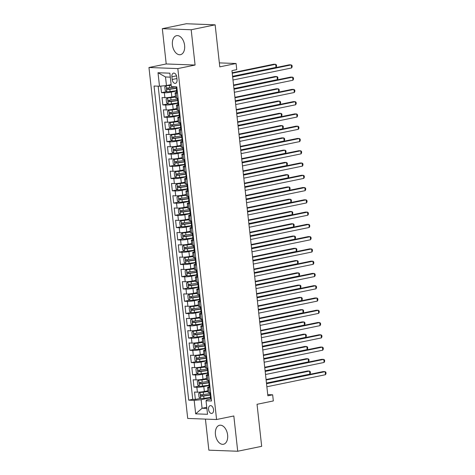 <?xml version="1.0" encoding="UTF-8"?>
<svg xmlns="http://www.w3.org/2000/svg" width="475" height="475" viewBox="0 0 475 475"><rect width="100%" height="100%" fill="white"/><g stroke="black" fill="none" stroke-linecap="round" stroke-linejoin="round"><path stroke-width="0.71" d="M227.608 434.987A9.696 5.979 -101.6 0 0 219.569 425.262A9.696 5.979 -101.6 0 0 215.442 434.53A9.696 5.979 -101.6 0 0 223.482 444.256A9.696 5.979 -101.6 0 0 227.608 434.987M184.603 45.398A9.696 5.979 -101.6 0 0 176.563 35.672A9.696 5.979 -101.6 0 0 172.431 44.947A9.696 5.979 -101.6 0 0 180.47 54.672A9.696 5.979 -101.6 0 0 184.603 45.398M213.542 409.634A3.978 2.452 -101.6 0 0 210.241 405.644A3.978 2.452 -101.6 0 0 208.549 409.444A3.978 2.452 -101.6 0 0 211.844 413.434A3.978 2.452 -101.6 0 0 213.542 409.634M205.426 419.104L208.857 450.169L237.72 451.25L261.678 446.322L257.04 404.296L273.333 400.942L272.656 394.808L267.734 394.624M148.966 67.509L187.708 418.439L216.576 419.52L177.828 68.59L148.966 67.509L166.214 63.959L195.083 65.039L191.188 29.759L162.325 28.678L166.214 63.959M162.325 28.678L186.283 23.75L215.145 24.831L219.783 66.856L236.075 63.502L219.343 62.878M191.188 29.759L215.145 24.831M160.77 86.112L161.494 92.661L166.648 91.598M175.453 96.259L171.837 97.001A4.97 0.588 173.7 0 1 164.878 97.672L162.034 97.565L162.848 104.927L168.002 103.871M176.807 108.526L173.191 109.274A4.97 0.588 -6.3 0 1 166.238 109.945L163.388 109.838L164.202 117.2L169.355 116.138M178.161 120.798L174.545 121.541A4.97 0.588 -6.3 0 1 167.592 122.218L164.742 122.111L165.555 129.473L170.709 128.41M179.514 133.071L175.898 133.813A4.97 0.588 -6.3 0 1 168.946 134.484L166.096 134.377L166.909 141.74L172.063 140.683M180.868 145.338L177.252 146.086A4.97 0.588 -6.3 0 1 170.299 146.757L167.455 146.65L168.263 154.013L173.417 152.95M182.222 157.611L178.606 158.353A4.97 0.588 -6.3 0 1 171.653 159.024L168.809 158.917L169.623 166.28L174.776 165.223M183.582 169.878L179.966 170.626A4.97 0.588 -6.3 0 1 173.007 171.297L170.163 171.19L170.976 178.553L176.13 177.49M184.935 182.151L181.319 182.893A4.97 0.588 -6.3 0 1 174.367 183.57L171.517 183.463L172.33 190.825L177.484 189.763M186.289 194.423L182.673 195.166A4.97 0.588 -6.3 0 1 175.72 195.837L172.87 195.73L173.684 203.092L178.838 202.035M187.643 206.69L184.027 207.438A4.97 0.588 -6.3 0 1 177.074 208.109L174.224 208.002L175.037 215.365L180.191 214.302M188.997 218.963L185.381 219.705A4.97 0.588 -6.3 0 1 178.428 220.376L175.578 220.269L176.391 227.632L181.545 226.575M190.35 231.23L186.734 231.978A4.97 0.588 -6.3 0 1 179.782 232.649L176.938 232.542L177.751 239.905L182.905 238.842M191.71 243.503L188.094 244.245A4.97 0.588 -6.3 0 1 181.135 244.922L178.291 244.815L179.105 252.178L184.258 251.115M193.064 255.776L189.448 256.518A4.97 0.588 -6.3 0 1 182.489 257.189L179.645 257.082L180.458 264.444L185.612 263.382M194.417 268.043L190.802 268.791A4.97 0.588 -6.3 0 1 183.849 269.462L180.999 269.355L181.812 276.717L186.966 275.654M195.771 280.315L192.155 281.058A4.97 0.588 -6.3 0 1 185.203 281.728L182.352 281.622L183.166 288.984L188.32 287.927M197.125 292.582L193.509 293.33A4.97 0.588 -6.3 0 1 186.556 294.001L183.706 293.894L184.52 301.257L189.673 300.194M198.479 304.855L194.863 305.597A4.97 0.588 -6.3 0 1 187.91 306.268L185.066 306.167L185.873 313.524L191.027 312.467M199.833 317.128L196.217 317.87A4.97 0.588 -6.3 0 1 189.264 318.541L186.42 318.434L187.233 325.797L192.387 324.734M201.192 329.395L197.576 330.137A4.97 0.588 -6.3 0 1 190.618 330.814L187.773 330.707L188.587 338.069L193.741 337.007M202.546 341.668L198.93 342.41A4.97 0.588 -6.3 0 1 191.977 343.081L189.127 342.974L189.941 350.336L195.094 349.279M203.9 353.934L200.284 354.683A4.97 0.588 -6.3 0 1 193.331 355.353L190.481 355.247L191.294 362.609L196.448 361.546M205.253 366.207L201.638 366.949A4.97 0.588 -6.3 0 1 194.685 367.62L191.835 367.519L192.648 374.876L197.802 373.819M206.607 378.48L202.991 379.222A4.97 0.588 -6.3 0 1 196.038 379.893L193.188 379.786L194.002 387.149L199.156 386.086M210.033 387.748L208.709 387.701A4.97 0.588 173.7 0 1 207.599 387.457A4.97 0.588 173.7 0 1 209.422 386.793L209.92 386.692M208.679 375.482L207.355 375.428A4.97 0.588 173.7 0 1 206.245 375.185A4.97 0.588 173.7 0 1 208.068 374.526L208.567 374.419M207.326 363.209L206.002 363.161A4.97 0.588 173.7 0 1 204.891 362.918A4.97 0.588 173.7 0 1 206.714 362.253L207.207 362.152M205.972 350.936L204.648 350.888A4.97 0.588 173.7 0 1 203.537 350.645A4.97 0.588 173.7 0 1 205.36 349.98L205.853 349.879M204.618 338.669L203.288 338.616A4.97 0.588 173.7 0 1 202.184 338.372A4.97 0.588 173.7 0 1 204.001 337.713L204.499 337.612M203.264 326.396L201.934 326.349A4.97 0.588 173.7 0 1 200.824 326.105A4.97 0.588 173.7 0 1 202.647 325.44L203.146 325.339M201.911 314.129L200.581 314.076A4.97 0.588 173.7 0 1 199.47 313.832A4.97 0.588 173.7 0 1 201.293 313.173L201.792 313.067M200.551 301.857L199.227 301.809A4.97 0.588 173.7 0 1 198.117 301.566A4.97 0.588 173.7 0 1 199.939 300.901L200.438 300.8M199.197 289.584L197.873 289.536A4.97 0.588 173.7 0 1 196.763 289.293A4.97 0.588 173.7 0 1 198.586 288.628L199.084 288.527M197.843 277.317L196.519 277.263A4.97 0.588 173.7 0 1 195.409 277.02A4.97 0.588 173.7 0 1 197.232 276.361L197.725 276.26M196.49 265.044L195.16 264.997A4.97 0.588 173.7 0 1 194.055 264.753A4.97 0.588 173.7 0 1 195.878 264.088L196.371 263.987M195.136 252.777L193.806 252.724A4.97 0.588 173.7 0 1 192.696 252.48A4.97 0.588 173.7 0 1 194.518 251.821L195.017 251.714M193.782 240.504L192.452 240.457A4.97 0.588 173.7 0 1 191.342 240.213A4.97 0.588 173.7 0 1 193.165 239.548L193.663 239.447M192.422 228.232L191.098 228.184A4.97 0.588 173.7 0 1 189.988 227.941A4.97 0.588 173.7 0 1 191.811 227.282L192.31 227.175M191.069 215.965L189.745 215.911A4.97 0.588 173.7 0 1 188.634 215.668A4.97 0.588 173.7 0 1 190.457 215.009L190.956 214.908M189.715 203.692L188.391 203.644A4.97 0.588 173.7 0 1 187.281 203.401A4.97 0.588 173.7 0 1 189.103 202.736L189.596 202.635M188.361 191.425L187.031 191.372A4.97 0.588 173.7 0 1 185.927 191.128A4.97 0.588 173.7 0 1 187.75 190.469L188.243 190.362M187.007 179.152L185.678 179.105A4.97 0.588 173.7 0 1 184.573 178.861A4.97 0.588 173.7 0 1 186.39 178.196L186.889 178.095M185.654 166.879L184.324 166.832A4.97 0.588 173.7 0 1 183.213 166.588A4.97 0.588 173.7 0 1 185.036 165.929L185.535 165.822M184.3 154.612L182.97 154.559A4.97 0.588 173.7 0 1 181.86 154.322A4.97 0.588 173.7 0 1 183.683 153.657L184.181 153.556M182.94 142.34L181.616 142.292A4.97 0.588 173.7 0 1 180.506 142.049A4.97 0.588 173.7 0 1 182.329 141.384L182.828 141.283M181.587 130.073L180.263 130.019A4.97 0.588 173.7 0 1 179.152 129.776A4.97 0.588 173.7 0 1 180.975 129.117L181.474 129.016M180.233 117.8L178.909 117.752A4.97 0.588 173.7 0 1 177.798 117.509A4.97 0.588 173.7 0 1 179.621 116.844L180.114 116.743M178.879 105.527L177.549 105.48A4.97 0.588 173.7 0 1 176.445 105.236A4.97 0.588 173.7 0 1 178.268 104.577L178.76 104.47M236.075 63.502L236.752 69.641L231.96 70.627L267.864 395.794L272.656 394.808M171.902 76.796L172.199 79.497A3.853 2.375 -101.6 0 0 175.394 83.362A3.853 2.375 -101.6 0 0 177.033 79.681L176.736 76.98A3.853 2.375 -101.6 0 0 173.541 73.114A3.853 2.375 -101.6 0 0 171.902 76.796L176.504 75.852M211.274 398.964L206.75 399.891L206.037 400.799L211.5 401.001L176.819 86.877L171.356 86.676L169.866 73.18L158.009 72.734L159.499 86.23L154.042 86.028L188.717 400.152L194.18 400.354L201.133 399.683L202.083 408.274L206.88 408.452M206.037 400.799L207.527 414.295L195.67 413.85L194.18 400.354M209.047 385.504L203.805 386.585A4.97 0.588 173.7 0 1 196.852 387.256L194.002 387.149M207.961 390.747L204.345 391.489L203.805 386.585M207.694 373.231L202.451 374.312A4.97 0.588 173.7 0 1 195.498 374.983L192.648 374.876M206.34 360.964L201.097 362.045A4.97 0.588 173.7 0 1 194.144 362.716L191.294 362.609M204.986 348.692L199.743 349.772A4.97 0.588 173.7 0 1 192.785 350.443L189.941 350.336M203.632 336.425L198.384 337.499A4.97 0.588 173.7 0 1 191.431 338.176L188.587 338.069M202.279 324.152L197.03 325.233A4.97 0.588 173.7 0 1 190.077 325.903L187.233 325.797M200.919 311.885L195.676 312.96A4.97 0.588 173.7 0 1 188.723 313.631L185.873 313.524M199.565 299.612L194.322 300.693A4.97 0.588 173.7 0 1 187.37 301.364L184.52 301.257M198.212 287.339L192.969 288.42A4.97 0.588 173.7 0 1 186.016 289.091L183.166 288.984M196.858 275.072L191.615 276.147A4.97 0.588 173.7 0 1 184.662 276.824L181.812 276.717M195.504 262.8L190.261 263.88A4.97 0.588 173.7 0 1 183.303 264.551L180.458 264.444M194.15 250.533L188.902 251.607A4.97 0.588 173.7 0 1 181.949 252.278L179.105 252.178M192.791 238.26L187.548 239.341A4.97 0.588 173.7 0 1 180.595 240.012L177.751 239.905M191.437 225.987L186.194 227.068A4.97 0.588 173.7 0 1 179.241 227.739L176.391 227.632M190.083 213.72L184.84 214.795A4.97 0.588 173.7 0 1 177.888 215.472L175.037 215.365M188.729 201.447L183.487 202.528A4.97 0.588 173.7 0 1 176.534 203.199L173.684 203.092M187.376 189.181L182.133 190.255A4.97 0.588 173.7 0 1 175.174 190.926L172.33 190.825M186.022 176.908L180.773 177.988A4.97 0.588 173.7 0 1 173.82 178.659L170.976 178.553M184.668 164.635L179.419 165.716A4.97 0.588 173.7 0 1 172.467 166.387L169.623 166.28M183.308 152.368L178.066 153.449A4.97 0.588 173.7 0 1 171.113 154.12L168.263 154.013M181.955 140.095L176.712 141.176A4.97 0.588 173.7 0 1 169.759 141.847L166.909 141.74M180.601 127.828L175.358 128.903A4.97 0.588 173.7 0 1 168.405 129.58L165.555 129.473M179.247 115.556L174.004 116.636A4.97 0.588 173.7 0 1 167.052 117.307L164.202 117.2M177.893 103.283L172.651 104.363A4.97 0.588 173.7 0 1 165.692 105.034L162.848 104.927M177.525 93.26L176.195 93.207A4.97 0.588 173.7 0 1 175.085 92.969A4.97 0.588 173.7 0 1 176.908 92.304L177.407 92.203M176.54 91.016L171.291 92.097A4.97 0.588 173.7 0 1 164.338 92.768L161.494 92.661M158.175 86.183L192.743 399.321L195.362 399.422L200.515 398.359M204.345 391.489A4.97 0.588 -6.3 0 1 197.392 392.166L194.548 392.059L195.362 399.422M178.066 98.165L176.742 98.117A4.97 0.588 173.7 0 1 175.631 97.874L175.085 92.969M176.445 105.236L176.985 110.147A4.97 0.588 -6.3 0 0 178.095 110.39L179.419 110.438M177.798 117.509L178.339 122.413A4.97 0.588 -6.3 0 0 179.449 122.657L180.773 122.71M179.152 129.776L179.692 134.686A4.97 0.588 -6.3 0 0 180.803 134.93L182.127 134.977M180.506 142.049L181.046 146.959A4.97 0.588 -6.3 0 0 182.157 147.202L183.487 147.25M181.86 154.322L182.406 159.226A4.97 0.588 -6.3 0 0 183.51 159.469L184.84 159.517M183.213 166.588L183.76 171.499A4.97 0.588 -6.3 0 0 184.864 171.742L186.194 171.79M184.573 178.861L185.113 183.766A4.97 0.588 -6.3 0 0 186.224 184.009L187.548 184.062M185.927 191.128L186.467 196.038A4.97 0.588 -6.3 0 0 187.578 196.282L188.902 196.329M187.281 203.401L187.821 208.311A4.97 0.588 -6.3 0 0 188.931 208.549L190.255 208.602M188.634 215.668L189.175 220.578A4.97 0.588 -6.3 0 0 190.285 220.822L191.615 220.869M189.988 227.941L190.528 232.851A4.97 0.588 -6.3 0 0 191.639 233.094L192.969 233.142M191.342 240.213L191.888 245.118A4.97 0.588 -6.3 0 0 192.993 245.361L194.322 245.415M192.696 252.48L193.242 257.391A4.97 0.588 -6.3 0 0 194.352 257.634L195.676 257.682M194.055 264.753L194.596 269.663A4.97 0.588 -6.3 0 0 195.706 269.901L197.03 269.954M195.409 277.02L195.949 281.93A4.97 0.588 -6.3 0 0 197.06 282.174L198.384 282.221M196.763 289.293L197.303 294.203A4.97 0.588 -6.3 0 0 198.413 294.447L199.737 294.494M198.117 301.566L198.657 306.47A4.97 0.588 -6.3 0 0 199.767 306.713L201.097 306.767M199.47 313.832L200.017 318.743A4.97 0.588 -6.3 0 0 201.121 318.986L202.451 319.034M200.824 326.105L201.37 331.01A4.97 0.588 -6.3 0 0 202.475 331.253L203.805 331.307M202.184 338.372L202.724 343.282A4.97 0.588 -6.3 0 0 203.834 343.526L205.158 343.573M203.537 350.645L204.078 355.555A4.97 0.588 -6.3 0 0 205.188 355.799L206.512 355.846M204.891 362.918L205.432 367.822A4.97 0.588 -6.3 0 0 206.542 368.066L207.866 368.119M206.245 375.185L206.785 380.095A4.97 0.588 -6.3 0 0 207.896 380.338L209.226 380.386M207.599 387.457L208.139 392.362A4.97 0.588 -6.3 0 0 209.249 392.605L210.579 392.659M170.305 77.152L165.508 76.968L166.458 85.559L159.499 86.23M171.131 84.597L166.458 85.559M195.083 65.039L177.828 68.59M237.72 451.25L233.825 415.975L216.576 419.52M206.756 407.312L202.083 408.274L195.67 413.85M210.401 397.777L201.133 399.683M192.743 399.321L188.717 400.152M165.508 76.968L158.009 72.734M177.401 92.162L177.347 92.174A3.295 0.386 173.7 0 1 176.647 92.013L176.391 89.686A3.295 0.386 -6.3 0 0 176.617 89.799L176.664 89.799M232.661 76.95L291.27 64.891L291.608 67.955L232.999 80.02M176.89 89.407L176.676 89.49A3.295 0.386 -6.3 0 0 176.391 89.686M176.706 89.781L176.457 88.326A3.295 0.386 173.7 0 1 176.231 88.213L176.077 86.854M232.607 76.487L289.317 64.814L291.27 64.891L292.03 65.532L292.167 66.755L291.608 67.955M171.172 84.995L166.214 85.648L164.789 86.818L165.193 90.499L166.891 91.782A3.295 0.386 -6.3 0 0 170.098 91.562L176.504 90.695M166.214 85.648A3.295 0.386 -6.3 0 0 169.421 85.429L171.196 85.191M232.59 76.309L276.005 67.373L275.666 64.303L273.719 64.232L232.198 72.776M176.083 86.895L169.676 87.762A3.295 0.386 173.7 0 1 167.176 87.976C166.47 88.481 166.523 88.968 167.337 89.448A3.295 0.386 -6.3 0 0 169.842 89.235L176.486 88.332M176.225 88.172L168.714 89.169L167.924 88.291M276.005 67.373L276.563 66.173L276.432 64.944L275.666 64.303L232.251 73.239M178.089 98.361L178.024 98.313A3.295 0.386 173.7 0 1 177.323 98.153A3.295 0.386 173.7 0 1 177.323 98.141L177.585 100.48A3.295 0.386 173.7 0 0 177.81 100.593L178.018 102.066M178.76 104.435L178.701 104.447A3.295 0.386 173.7 0 1 178 104.286L177.745 101.953A3.295 0.386 -6.3 0 0 177.977 102.066L178.06 102.048M178.701 104.447L178.066 98.343M234.015 89.223L292.624 77.158L292.962 80.228L234.353 92.287M178.244 101.68L178.03 101.757A3.295 0.386 -6.3 0 0 177.745 101.953M233.967 88.754L290.676 77.087L292.624 77.158L293.384 77.799L293.52 79.028L292.962 80.228M179.443 110.633L179.378 110.58A3.295 0.386 173.7 0 1 178.677 110.42A3.295 0.386 173.7 0 1 178.683 110.408L178.938 112.753A3.295 0.386 173.7 0 0 179.164 112.866L179.372 114.338M180.114 116.702L180.055 116.713A3.295 0.386 173.7 0 1 179.36 116.559L179.099 114.226A3.295 0.386 -6.3 0 0 179.33 114.338L179.419 114.321M235.368 101.49L293.978 89.431L294.316 92.494L235.707 104.559M179.598 113.952L179.39 114.03A3.295 0.386 -6.3 0 0 179.099 114.226M235.321 101.027L292.03 89.359L293.978 89.431L294.743 90.072L294.874 91.301L294.316 92.494M180.797 122.9L180.732 122.853A3.295 0.386 173.7 0 1 180.037 122.692A3.295 0.386 173.7 0 1 180.037 122.681M181.468 128.974L181.408 128.986A3.295 0.386 173.7 0 1 180.714 128.826L180.453 126.498A3.295 0.386 -6.3 0 0 180.684 126.611L180.726 126.611M236.722 113.763L295.331 101.698L295.67 104.767L237.067 116.826M180.957 126.219L180.743 126.302A3.295 0.386 -6.3 0 0 180.453 126.498M180.773 126.593L180.524 125.139A3.295 0.386 173.7 0 1 180.292 125.026L180.037 122.692M236.675 113.299L293.384 101.626L295.331 101.698L296.097 102.345L296.234 103.568L295.67 104.767M182.151 135.173L182.085 135.12A3.295 0.386 173.7 0 1 181.391 134.959A3.295 0.386 173.7 0 1 181.391 134.953L181.646 137.293A3.295 0.386 173.7 0 0 181.877 137.406L182.079 138.878M182.822 141.247L182.762 141.259A3.295 0.386 173.7 0 1 182.067 141.099L181.812 138.765A3.295 0.386 -6.3 0 0 182.038 138.878L182.127 138.86M238.082 126.029L296.685 113.97L297.023 117.04L238.42 129.099M182.311 138.492L182.097 138.569A3.295 0.386 -6.3 0 0 181.812 138.765M238.028 125.566L294.738 113.899L296.685 113.97L297.451 114.612L297.587 115.841L297.023 117.04M175.518 96.864L167.568 97.921L166.143 99.085L166.547 102.766L168.245 104.055A3.295 0.386 -6.3 0 0 171.451 103.835L177.858 102.968M167.568 97.921A3.295 0.386 -6.3 0 0 170.774 97.702L175.542 97.054M233.943 88.576L277.358 79.64L277.02 76.576L275.072 76.505L233.558 85.043M177.436 99.162L171.03 100.029A3.295 0.386 173.7 0 1 168.53 100.249C167.823 100.748 167.877 101.24 168.69 101.721A3.295 0.386 -6.3 0 0 171.196 101.502L177.84 100.605M177.579 100.445L170.068 101.436L169.278 100.558M277.358 79.64L277.923 78.446L277.786 77.217L277.02 76.576L233.605 85.512M176.872 109.131L168.922 110.188L167.497 111.358L167.907 115.039L169.599 116.327A3.295 0.386 -6.3 0 0 172.805 116.102L179.212 115.241M168.922 110.188A3.295 0.386 -6.3 0 0 172.128 109.968L176.896 109.327M235.297 100.848L278.712 91.913L278.374 88.843L276.426 88.772L234.911 97.316M178.79 111.435L172.389 112.302A3.295 0.386 173.7 0 1 169.884 112.522C169.177 113.02 169.237 113.507 170.044 113.988A3.295 0.386 -6.3 0 0 172.55 113.774L179.194 112.878M178.933 112.718L171.428 113.709L170.638 112.83M278.712 91.913L279.276 90.713L279.14 89.49L278.374 88.843L234.959 97.779M178.226 121.404L170.276 122.461L168.851 123.631L169.26 127.312L170.953 128.594A3.295 0.386 -6.3 0 0 174.159 128.375L180.565 127.508M170.276 122.461A3.295 0.386 -6.3 0 0 173.482 122.241L178.25 121.594M236.657 113.115L280.072 104.185L279.733 101.116L277.78 101.044L236.265 109.588M180.144 123.708L173.743 124.569A3.295 0.386 173.7 0 1 171.237 124.788C170.537 125.287 170.59 125.78 171.398 126.261A3.295 0.386 -6.3 0 0 173.903 126.041L180.547 125.145M180.286 124.984L172.781 125.976L171.992 125.103M280.072 104.185L280.63 102.986L280.493 101.757L279.733 101.116L236.312 110.052M179.58 133.671L171.629 134.728L170.204 135.898L170.614 139.579L172.312 140.867A3.295 0.386 -6.3 0 0 175.518 140.648L181.919 139.781M171.629 134.728A3.295 0.386 -6.3 0 0 174.842 134.508L179.603 133.867M238.011 125.388L281.426 116.452L281.087 113.388L279.134 113.311L237.619 121.855M181.503 135.975L175.097 136.842A3.295 0.386 173.7 0 1 172.591 137.061C171.891 137.56 171.944 138.053 172.757 138.534A3.295 0.386 -6.3 0 0 175.257 138.314L181.907 137.417M181.64 137.257L174.135 138.249L173.345 137.37M281.426 116.452L281.984 115.253L281.847 114.03L281.087 113.388L237.672 122.318M183.504 147.44L183.439 147.393A3.295 0.386 173.7 0 1 182.744 147.232A3.295 0.386 173.7 0 1 182.744 147.22L183 149.566A3.295 0.386 173.7 0 0 183.231 149.678L183.439 151.151M184.175 153.514L184.116 153.526A3.295 0.386 173.7 0 1 183.421 153.366L183.166 151.038A3.295 0.386 -6.3 0 0 183.392 151.151L183.481 151.133M239.436 138.302L298.045 126.243L298.383 129.307L239.774 141.372M183.665 150.759L183.451 150.842A3.295 0.386 -6.3 0 0 183.166 151.038M239.382 137.839L296.091 126.166L298.045 126.243L298.805 126.884L298.941 128.107L298.383 129.307M180.939 145.944L172.989 147.001L171.564 148.17L171.968 151.852L173.666 153.134A3.295 0.386 -6.3 0 0 176.872 152.914L183.279 152.047M172.989 147.001A3.295 0.386 -6.3 0 0 176.195 146.781L180.957 146.14M239.364 137.661L282.779 128.725L282.441 125.655L280.488 125.584L238.973 134.128M182.857 148.248L176.451 149.114A3.295 0.386 173.7 0 1 173.945 149.328C173.244 149.827 173.298 150.32 174.111 150.801A3.295 0.386 -6.3 0 0 176.611 150.587L183.261 149.684M183 149.524L175.489 150.516L174.699 149.643M282.779 128.725L283.337 127.526L283.201 126.297L282.441 125.655L239.026 134.591M184.858 159.713L184.793 159.665A3.295 0.386 173.7 0 1 184.098 159.505A3.295 0.386 173.7 0 1 184.098 159.493M185.47 165.799L185.47 165.799A3.295 0.386 173.7 0 1 184.775 165.638L184.52 163.305A3.295 0.386 -6.3 0 0 184.745 163.418L184.793 163.418M184.834 159.695L185.529 165.751M240.789 150.569L299.398 138.51L299.737 141.58L241.128 153.639M185.018 163.032L184.805 163.109A3.295 0.386 -6.3 0 0 184.52 163.305M184.834 163.4L184.585 161.945A3.295 0.386 173.7 0 1 184.353 161.833L184.098 159.505M240.736 150.106L297.445 138.439L299.398 138.51L300.158 139.151L300.295 140.38L299.737 141.58M182.293 158.217L174.343 159.273L172.918 160.437L173.322 164.118L175.02 165.407A3.295 0.386 -6.3 0 0 178.226 165.187L184.632 164.32M174.343 159.273A3.295 0.386 -6.3 0 0 177.549 159.054L182.311 158.407M240.718 149.928L284.133 140.992L283.795 137.928L281.847 137.857L240.326 146.395M184.211 160.514L177.804 161.381A3.295 0.386 173.7 0 1 175.305 161.601C174.598 162.1 174.652 162.592 175.465 163.073A3.295 0.386 -6.3 0 0 177.971 162.854L184.615 161.957M184.353 161.797L176.842 162.788L176.053 161.91M284.133 140.992L284.691 139.798L284.555 138.569L283.795 137.928L240.38 146.864M186.218 171.986L186.152 171.932A3.295 0.386 173.7 0 1 185.452 171.772A3.295 0.386 173.7 0 1 185.452 171.76L185.713 174.105A3.295 0.386 173.7 0 0 185.939 174.218L186.147 175.691M186.883 178.054L186.829 178.066A3.295 0.386 173.7 0 1 186.129 177.911L185.873 175.578A3.295 0.386 -6.3 0 0 186.105 175.691L186.188 175.673M242.143 162.842L300.752 150.783L301.091 153.847L242.482 165.912M186.372 175.299L186.158 175.382A3.295 0.386 -6.3 0 0 185.873 175.578M242.09 162.379L298.799 150.712L300.752 150.783L301.512 151.424L301.649 152.653L301.091 153.847M183.647 170.483L175.697 171.54L174.272 172.71L174.675 176.391L176.373 177.68A3.295 0.386 -6.3 0 0 179.58 177.454L185.986 176.593M175.697 171.54A3.295 0.386 -6.3 0 0 178.903 171.321L183.665 170.679M242.072 162.201L285.487 153.265L285.148 150.195L283.201 150.124L241.68 158.668M185.565 172.787L179.158 173.654A3.295 0.386 173.7 0 1 176.658 173.868C175.952 174.373 176.005 174.859 176.819 175.34A3.295 0.386 -6.3 0 0 179.324 175.127L185.968 174.23M185.707 174.064L178.196 175.061L177.407 174.183M285.487 153.265L286.045 152.065L285.914 150.842L285.148 150.195L241.733 159.131M187.572 184.252L187.506 184.205A3.295 0.386 173.7 0 1 186.806 184.045A3.295 0.386 173.7 0 1 186.806 184.033L187.067 186.378A3.295 0.386 173.7 0 0 187.292 186.491L187.5 187.963M188.243 190.327L188.183 190.338A3.295 0.386 173.7 0 1 187.482 190.178L187.227 187.851A3.295 0.386 -6.3 0 0 187.459 187.963L187.542 187.946M243.497 175.115L302.106 163.05L302.444 166.119L243.835 178.178M187.726 187.572L187.512 187.655A3.295 0.386 -6.3 0 0 187.227 187.851M243.449 174.652L300.158 162.978L302.106 163.05L302.866 163.697L303.002 164.92L302.444 166.119M185.001 182.756L177.05 183.813L175.625 184.983L176.035 188.664L177.727 189.947A3.295 0.386 -6.3 0 0 180.933 189.727L187.34 188.86M177.05 183.813A3.295 0.386 -6.3 0 0 180.257 183.593L185.024 182.946M243.426 174.467L286.841 165.537L286.502 162.468L284.555 162.397L243.04 170.941M186.918 185.06L180.518 185.921A3.295 0.386 173.7 0 1 178.012 186.141C177.306 186.639 177.359 187.132 178.172 187.613A3.295 0.386 -6.3 0 0 180.678 187.393L187.322 186.497M187.061 186.337L179.556 187.328L178.76 186.455M286.841 165.537L287.405 164.338L287.268 163.109L286.502 162.468L243.087 171.404M188.925 196.525L188.86 196.472A3.295 0.386 173.7 0 1 188.165 196.312A3.295 0.386 173.7 0 1 188.165 196.306M189.537 202.611L189.537 202.611A3.295 0.386 173.7 0 1 188.842 202.451L188.581 200.118A3.295 0.386 -6.3 0 0 188.812 200.23L188.854 200.23M188.902 196.507L189.59 202.564M244.851 187.382L303.46 175.322L303.798 178.392L245.189 190.451M189.086 199.844L188.872 199.922A3.295 0.386 -6.3 0 0 188.581 200.118M188.902 200.213L188.652 198.758A3.295 0.386 173.7 0 1 188.421 198.645L188.165 196.312M244.803 186.918L301.512 175.251L303.46 175.322L304.226 175.964L304.356 177.193L303.798 178.392M186.354 195.023L178.404 196.08L176.979 197.25L177.389 200.931L179.081 202.219A3.295 0.386 -6.3 0 0 182.287 202L188.694 201.133M178.404 196.08A3.295 0.386 -6.3 0 0 181.61 195.86L186.378 195.219M244.779 186.74L288.2 177.804L287.862 174.741L285.908 174.663L244.393 183.208M188.272 197.327L181.872 198.194A3.295 0.386 173.7 0 1 179.366 198.413C178.659 198.912 178.719 199.405 179.526 199.886A3.295 0.386 -6.3 0 0 182.032 199.666L188.676 198.77M188.415 198.609L180.91 199.601L180.12 198.722M288.2 177.804L288.758 176.605L288.622 175.382L287.862 174.741L244.441 183.671M190.279 208.792L190.214 208.745A3.295 0.386 173.7 0 1 189.519 208.584A3.295 0.386 173.7 0 1 189.519 208.572L189.774 210.918A3.295 0.386 173.7 0 0 190.006 211.031L190.208 212.503M190.95 214.866L190.891 214.878A3.295 0.386 173.7 0 1 190.196 214.718L189.935 212.39A3.295 0.386 -6.3 0 0 190.166 212.503L190.255 212.485M246.21 199.654L304.813 187.595L305.152 190.659L246.549 202.724M190.439 212.111L190.226 212.194A3.295 0.386 -6.3 0 0 189.935 212.39M246.157 199.191L302.866 187.518L304.813 187.595L305.579 188.237L305.716 189.46L305.152 190.659M187.708 207.296L179.758 208.353L178.333 209.523L178.743 213.204L180.435 214.486A3.295 0.386 -6.3 0 0 183.647 214.267L190.047 213.4M179.758 208.353A3.295 0.386 -6.3 0 0 182.964 208.133L187.732 207.492M246.139 199.013L289.554 190.077L289.216 187.007L287.262 186.936L245.747 195.48M189.632 209.6L183.225 210.467A3.295 0.386 173.7 0 1 180.72 210.68C180.019 211.179 180.072 211.672 180.886 212.153A3.295 0.386 -6.3 0 0 183.386 211.939L190.036 211.037M189.768 210.876L182.263 211.868L181.474 210.995M289.554 190.077L290.112 188.878L289.976 187.649L289.216 187.007L245.801 195.943M191.633 221.065L191.567 221.018A3.295 0.386 173.7 0 1 190.873 220.857A3.295 0.386 173.7 0 1 190.873 220.845L191.128 223.185A3.295 0.386 173.7 0 0 191.36 223.297L191.567 224.77M192.304 227.139L192.244 227.151A3.295 0.386 173.7 0 1 191.55 226.991L191.294 224.657A3.295 0.386 -6.3 0 0 191.52 224.77L191.609 224.752M192.244 227.151L191.609 221.047M247.564 211.921L306.173 199.862L306.512 202.932L247.902 214.991M191.793 224.384L191.579 224.461A3.295 0.386 -6.3 0 0 191.294 224.657M247.511 211.458L304.22 199.791L306.173 199.862L306.933 200.503L307.07 201.732L306.512 202.932M189.062 219.569L181.118 220.626L179.692 221.789L180.096 225.471L181.794 226.759A3.295 0.386 -6.3 0 0 185.001 226.539L191.401 225.672M181.118 220.626A3.295 0.386 -6.3 0 0 184.324 220.406L189.086 219.759M247.493 211.28L290.908 202.344L290.569 199.28L288.616 199.209L247.101 207.747M190.986 221.867L184.579 222.733A3.295 0.386 173.7 0 1 182.073 222.953C181.373 223.452 181.426 223.945 182.24 224.426A3.295 0.386 -6.3 0 0 184.739 224.206L191.389 223.309M191.128 223.149L183.617 224.141L182.828 223.262M290.908 202.344L291.466 201.151L291.329 199.922L290.569 199.28L247.154 208.216M192.987 233.338L192.921 233.284A3.295 0.386 173.7 0 1 192.227 233.124A3.295 0.386 173.7 0 1 192.227 233.112M193.658 239.406L193.598 239.418A3.295 0.386 173.7 0 1 192.903 239.263L192.648 236.93A3.295 0.386 -6.3 0 0 192.874 237.043L192.921 237.043M248.918 224.194L307.527 212.135L307.865 215.199L249.256 227.264M193.147 236.651L192.933 236.734A3.295 0.386 -6.3 0 0 192.648 236.93M192.963 237.025L192.713 235.57A3.295 0.386 173.7 0 1 192.482 235.458L192.227 233.124M248.864 223.731L305.573 212.064L307.527 212.135L308.287 212.776L308.423 214.005L307.865 215.199M190.422 231.836L182.471 232.893L181.046 234.062L181.45 237.743L183.148 239.032A3.295 0.386 -6.3 0 0 186.354 238.806L192.761 237.945M182.471 232.893A3.295 0.386 -6.3 0 0 185.678 232.673L190.439 232.032M248.847 223.553L292.262 214.617L291.923 211.547L289.976 211.476L248.455 220.02M192.339 234.139L185.933 235.006A3.295 0.386 173.7 0 1 183.427 235.22C182.727 235.725 182.78 236.212 183.593 236.692A3.295 0.386 -6.3 0 0 186.099 236.479L192.743 235.576M192.482 235.416L184.971 236.413L184.181 235.535M292.262 214.617L292.82 213.417L292.683 212.194L291.923 211.547L248.508 220.483M191.775 244.108L183.825 245.165L182.4 246.335L182.804 250.016L184.502 251.299A3.295 0.386 -6.3 0 0 187.708 251.079L194.115 250.212M183.825 245.165A3.295 0.386 -6.3 0 0 187.031 244.946L191.793 244.298M250.2 235.82L293.615 226.89L293.277 223.82L291.329 223.749L249.808 232.293M193.693 246.412L187.287 247.273A3.295 0.386 173.7 0 1 184.787 247.493C184.08 247.992 184.134 248.484 184.947 248.965A3.295 0.386 -6.3 0 0 187.453 248.746L194.097 247.849M193.836 247.689L186.325 248.68L185.535 247.808M293.615 226.89L294.173 225.69L294.043 224.461L293.277 223.82L249.862 232.756M193.129 256.375L185.179 257.432L183.754 258.602L184.158 262.283L185.856 263.572A3.295 0.386 -6.3 0 0 189.062 263.352L195.468 262.485M185.179 257.432A3.295 0.386 -6.3 0 0 188.385 257.212L193.153 256.571M251.554 248.092L294.969 239.157L294.631 236.093L292.683 236.016L251.168 244.56M195.047 258.679L188.64 259.546A3.295 0.386 173.7 0 1 186.141 259.766C185.434 260.264 185.487 260.757 186.301 261.238A3.295 0.386 -6.3 0 0 188.807 261.018L195.451 260.122M195.189 259.962L187.678 260.953L186.889 260.074M294.969 239.157L295.533 237.957L295.397 236.734L294.631 236.093L251.216 245.023M194.34 245.605L194.275 245.557A3.295 0.386 173.7 0 1 193.58 245.397A3.295 0.386 173.7 0 1 193.58 245.385L193.842 247.73A3.295 0.386 173.7 0 0 194.067 247.843L194.275 249.316M195.011 251.679L194.958 251.691A3.295 0.386 173.7 0 1 194.257 251.53L194.002 249.203A3.295 0.386 -6.3 0 0 194.233 249.316L194.317 249.298M250.272 236.467L308.881 224.402L309.219 227.472L250.61 239.531M194.501 248.924L194.287 249.007A3.295 0.386 -6.3 0 0 194.002 249.203M250.218 236.004L306.927 224.331L308.881 224.402L309.641 225.049L309.777 226.272L309.219 227.472M195.7 257.877L195.635 257.824A3.295 0.386 173.7 0 1 194.934 257.664A3.295 0.386 173.7 0 1 194.934 257.658L195.195 259.997A3.295 0.386 173.7 0 0 195.421 260.11L195.629 261.582M196.371 263.952L196.312 263.963A3.295 0.386 173.7 0 1 195.611 263.803L195.356 261.47A3.295 0.386 -6.3 0 0 195.587 261.582L195.67 261.565M196.312 263.963L195.676 257.86M251.625 248.734L310.234 236.675L310.573 239.744L251.964 251.803M195.854 261.197L195.641 261.274A3.295 0.386 -6.3 0 0 195.356 261.47M251.578 248.271L308.287 236.603L310.234 236.675L310.994 237.316L311.131 238.545L310.573 239.744M197.054 270.144L196.988 270.097A3.295 0.386 173.7 0 1 196.288 269.937A3.295 0.386 173.7 0 1 196.294 269.925M197.725 276.218L197.665 276.23A3.295 0.386 173.7 0 1 196.971 276.07L196.709 273.743A3.295 0.386 -6.3 0 0 196.941 273.855L196.982 273.855M252.979 261.007L311.588 248.947L311.927 252.011L253.317 264.076M197.208 273.463L197 273.547A3.295 0.386 -6.3 0 0 196.709 273.743M197.03 273.837L196.775 272.383A3.295 0.386 173.7 0 1 196.549 272.27L196.288 269.937M252.932 260.543L309.641 248.87L311.588 248.947L312.354 249.589L312.485 250.812L311.927 252.011M194.483 268.648L186.533 269.705L185.107 270.875L185.517 274.556L187.209 275.838A3.295 0.386 -6.3 0 0 190.416 275.619L196.822 274.752M186.533 269.705A3.295 0.386 -6.3 0 0 189.739 269.485L194.507 268.838M252.908 260.365L296.329 251.429L295.984 248.36L294.037 248.288L252.522 256.832M196.401 270.952L190 271.819A3.295 0.386 173.7 0 1 187.494 272.033C186.788 272.531 186.847 273.024 187.655 273.505A3.295 0.386 -6.3 0 0 190.16 273.291L196.804 272.389M196.543 272.228L189.038 273.22L188.248 272.347M296.329 251.429L296.887 250.23L296.75 249.001L295.984 248.36L252.569 257.296M198.408 282.417L198.342 282.37A3.295 0.386 173.7 0 1 197.648 282.209A3.295 0.386 173.7 0 1 197.648 282.197L197.903 284.537A3.295 0.386 173.7 0 0 198.134 284.65L198.336 286.122M199.078 288.491L199.019 288.503A3.295 0.386 173.7 0 1 198.324 288.343L198.063 286.009A3.295 0.386 -6.3 0 0 198.295 286.122L198.384 286.104M254.333 273.273L312.942 261.214L313.28 264.284L254.677 276.343M198.568 285.736L198.354 285.813A3.295 0.386 -6.3 0 0 198.063 286.009M254.285 272.81L310.994 261.143L312.942 261.214L313.708 261.856L313.844 263.085L313.28 264.284M195.837 280.921L187.886 281.978L186.461 283.142L186.871 286.823L188.563 288.111A3.295 0.386 -6.3 0 0 191.769 287.892L198.176 287.025M187.886 281.978A3.295 0.386 -6.3 0 0 191.092 281.758L195.86 281.111M254.268 272.632L297.683 263.696L297.344 260.632L295.391 260.555L253.876 269.099M197.754 283.219L191.354 284.086A3.295 0.386 173.7 0 1 188.848 284.305C188.148 284.804 188.201 285.297 189.008 285.778A3.295 0.386 -6.3 0 0 191.514 285.558L198.164 284.662M197.897 284.501L190.392 285.493L189.602 284.614M297.683 263.696L298.241 262.503L298.104 261.274L297.344 260.632L253.923 269.568M199.761 294.69L199.696 294.637A3.295 0.386 173.7 0 1 199.001 294.476A3.295 0.386 173.7 0 1 199.001 294.464L199.257 296.81A3.295 0.386 173.7 0 0 199.488 296.923L199.69 298.395M200.432 300.758L200.373 300.77A3.295 0.386 173.7 0 1 199.678 300.616L199.423 298.282A3.295 0.386 -6.3 0 0 199.648 298.395L199.737 298.377M200.373 300.77L199.737 294.672M255.692 285.546L314.296 273.487L314.64 276.551L256.031 288.616M199.922 298.003L199.708 298.086A3.295 0.386 -6.3 0 0 199.423 298.282M255.639 285.083L312.348 273.41L314.296 273.487L315.062 274.128L315.198 275.358L314.64 276.551M197.19 293.188L189.24 294.245L187.815 295.414L188.225 299.096L189.923 300.384A3.295 0.386 -6.3 0 0 193.129 300.158L199.53 299.298M189.24 294.245A3.295 0.386 -6.3 0 0 192.452 294.025L197.214 293.384M255.621 284.905L299.036 275.969L298.698 272.899L296.744 272.828L255.229 281.372M199.114 295.492L192.708 296.358A3.295 0.386 173.7 0 1 190.202 296.572C189.501 297.077 189.555 297.564 190.368 298.045A3.295 0.386 -6.3 0 0 192.868 297.831L199.518 296.928M199.251 296.768L191.746 297.766L190.956 296.887M299.036 275.969L299.594 274.77L299.458 273.547L298.698 272.899L255.283 281.835M201.115 306.957L201.05 306.909A3.295 0.386 173.7 0 1 200.355 306.749A3.295 0.386 173.7 0 1 200.355 306.737M201.786 313.031L201.727 313.043A3.295 0.386 173.7 0 1 201.032 312.883L200.777 310.549A3.295 0.386 -6.3 0 0 201.002 310.668L201.05 310.668M257.046 297.819L315.655 285.754L315.994 288.824L257.385 300.883M201.275 310.276L201.062 310.353A3.295 0.386 -6.3 0 0 200.777 310.549M201.091 310.65L200.842 309.195A3.295 0.386 173.7 0 1 200.61 309.077L200.355 306.749M256.993 297.356L313.702 285.683L315.655 285.754L316.415 286.401L316.552 287.624L315.994 288.824M198.55 305.461L190.6 306.517L189.175 307.687L189.578 311.368L191.277 312.651A3.295 0.386 -6.3 0 0 194.483 312.431L200.889 311.564M190.6 306.517A3.295 0.386 -6.3 0 0 193.806 306.298L198.568 305.651M256.975 297.172L300.39 288.242L300.052 285.172L298.098 285.101L256.583 293.645M200.468 307.764L194.061 308.625A3.295 0.386 173.7 0 1 191.556 308.845C190.855 309.344 190.908 309.837 191.722 310.317A3.295 0.386 -6.3 0 0 194.222 310.098L200.872 309.201M200.61 309.041L193.099 310.032L192.31 309.16M300.39 288.242L300.948 287.043L300.812 285.813L300.052 285.172L256.637 294.108M202.469 319.23L202.403 319.176A3.295 0.386 173.7 0 1 201.709 319.016A3.295 0.386 173.7 0 1 201.709 319.01L201.964 321.349A3.295 0.386 173.7 0 0 202.196 321.462L202.403 322.935M203.14 325.304L203.08 325.316A3.295 0.386 173.7 0 1 202.386 325.155L202.13 322.822A3.295 0.386 -6.3 0 0 202.356 322.935L202.445 322.917M258.4 310.086L317.009 298.027L317.348 301.097L258.738 313.156M202.629 322.549L202.415 322.626A3.295 0.386 -6.3 0 0 202.13 322.822M258.347 309.623L315.056 297.956L317.009 298.027L317.769 298.668L317.906 299.897L317.348 301.097M199.904 317.728L191.953 318.784L190.528 319.954L190.932 323.635L192.63 324.924A3.295 0.386 -6.3 0 0 195.837 324.704L202.243 323.837M191.953 318.784A3.295 0.386 -6.3 0 0 195.16 318.565L199.922 317.923M258.329 309.445L301.744 300.509L301.405 297.445L299.458 297.368L257.937 305.912M201.822 320.031L195.415 320.898A3.295 0.386 173.7 0 1 192.915 321.118C192.209 321.617 192.262 322.109 193.076 322.59A3.295 0.386 -6.3 0 0 195.581 322.371L202.225 321.474M201.964 321.314L194.453 322.305L193.663 321.427M301.744 300.509L302.302 299.309L302.165 298.086L301.405 297.445L257.99 306.375M203.828 331.497L203.763 331.449A3.295 0.386 173.7 0 1 203.062 331.289A3.295 0.386 173.7 0 1 203.062 331.277L203.324 333.622A3.295 0.386 173.7 0 0 203.549 333.735L203.757 335.207M204.493 337.571L204.44 337.582A3.295 0.386 173.7 0 1 203.739 337.422L203.484 335.095A3.295 0.386 -6.3 0 0 203.716 335.207L203.799 335.19M204.44 337.582L203.805 331.479M259.754 322.359L318.363 310.3L318.701 313.363L260.092 325.423M203.983 334.816L203.769 334.899A3.295 0.386 -6.3 0 0 203.484 335.095M259.7 321.896L316.409 310.223L318.363 310.3L319.123 310.941L319.259 312.164L318.701 313.363M201.257 330L193.307 331.057L191.882 332.227L192.286 335.908L193.984 337.191A3.295 0.386 -6.3 0 0 197.19 336.971L203.597 336.104M193.307 331.057A3.295 0.386 -6.3 0 0 196.513 330.838L201.275 330.19M259.683 321.718L303.098 312.782L302.759 309.712L300.812 309.641L259.291 318.185M203.175 332.304L196.769 333.171A3.295 0.386 173.7 0 1 194.269 333.385C193.562 333.883 193.616 334.376 194.429 334.857A3.295 0.386 -6.3 0 0 196.935 334.643L203.579 333.741M203.318 333.581L195.807 334.572L195.017 333.699M303.098 312.782L303.656 311.582L303.525 310.353L302.759 309.712L259.344 318.648M205.182 343.769L205.117 343.722A3.295 0.386 173.7 0 1 204.416 343.562A3.295 0.386 173.7 0 1 204.416 343.55M205.853 349.843L205.794 349.855A3.295 0.386 173.7 0 1 205.093 349.695L204.838 347.362A3.295 0.386 -6.3 0 0 205.069 347.474L205.111 347.474M261.108 334.626L319.717 322.567L320.055 325.636L261.446 337.695M205.337 347.088L205.123 347.166A3.295 0.386 -6.3 0 0 204.838 347.362M205.152 347.457L204.903 346.002A3.295 0.386 173.7 0 1 204.678 345.889L204.416 343.562M261.06 334.162L317.769 322.495L319.717 322.567L320.477 323.208L320.613 324.437L320.055 325.636M202.611 342.273L194.661 343.33L193.236 344.494L193.646 348.175L195.338 349.463A3.295 0.386 -6.3 0 0 198.544 349.244L204.951 348.377M194.661 343.33A3.295 0.386 -6.3 0 0 197.867 343.11L202.635 342.463M261.036 333.984L304.451 325.048L304.113 321.985L302.165 321.907L260.65 330.452M204.529 344.571L198.128 345.438A3.295 0.386 173.7 0 1 195.623 345.657C194.916 346.156 194.97 346.649 195.783 347.13A3.295 0.386 -6.3 0 0 198.289 346.91L204.933 346.014M204.672 345.853L197.167 346.845L196.371 345.966M304.451 325.048L305.015 323.855L304.879 322.626L304.113 321.985L260.698 330.921M206.536 356.042L206.471 355.989A3.295 0.386 173.7 0 1 205.776 355.828A3.295 0.386 173.7 0 1 205.776 355.817M207.207 362.11L207.148 362.122A3.295 0.386 173.7 0 1 206.453 361.968L206.192 359.634A3.295 0.386 -6.3 0 0 206.423 359.747L206.465 359.747M262.461 346.898L321.07 334.839L321.409 337.903L262.8 349.968M206.696 359.355L206.482 359.438A3.295 0.386 -6.3 0 0 206.192 359.634M206.512 359.729L206.263 358.275A3.295 0.386 173.7 0 1 206.031 358.162L205.776 355.828M262.414 346.435L319.123 334.762L321.07 334.839L321.836 335.481L321.967 336.71L321.409 337.903M203.965 354.54L196.015 355.597L194.59 356.767L194.999 360.448L196.692 361.73A3.295 0.386 -6.3 0 0 199.898 361.511L206.304 360.65M196.015 355.597A3.295 0.386 -6.3 0 0 199.221 355.377L203.989 354.736M262.39 346.257L305.811 337.321L305.473 334.252L303.519 334.18L262.004 342.724M205.883 356.844L199.482 357.711A3.295 0.386 173.7 0 1 196.977 357.924C196.27 358.429 196.329 358.916 197.137 359.397A3.295 0.386 -6.3 0 0 199.643 359.183L206.287 358.281M206.025 358.12L198.52 359.118L197.731 358.239M305.811 337.321L306.369 336.122L306.233 334.893L305.473 334.252L262.052 343.188M207.89 368.309L207.824 368.262A3.295 0.386 173.7 0 1 207.13 368.101A3.295 0.386 173.7 0 1 207.13 368.089L207.385 370.429A3.295 0.386 173.7 0 0 207.617 370.548L207.818 372.014M208.561 374.383L208.501 374.395A3.295 0.386 173.7 0 1 207.807 374.235L207.545 371.901A3.295 0.386 -6.3 0 0 207.777 372.02L207.866 372.002M263.821 359.171L322.424 347.106L322.762 350.176L264.159 362.235M208.05 371.628L207.836 371.705A3.295 0.386 -6.3 0 0 207.545 371.901M263.767 358.708L320.477 347.035L322.424 347.106L323.19 347.747L323.327 348.977L322.762 350.176M209.243 380.582L209.178 380.528A3.295 0.386 173.7 0 1 208.483 380.368A3.295 0.386 173.7 0 1 208.483 380.362L208.739 382.702A3.295 0.386 173.7 0 0 208.97 382.814L209.178 384.287M209.914 386.656L209.855 386.668A3.295 0.386 173.7 0 1 209.16 386.508L208.905 384.174A3.295 0.386 -6.3 0 0 209.131 384.287L209.22 384.269M265.175 371.438L323.784 359.379L324.122 362.449L265.513 374.508M209.404 383.901L209.19 383.978A3.295 0.386 -6.3 0 0 208.905 384.174M265.121 370.975L321.83 359.308L323.784 359.379L324.544 360.02L324.68 361.249L324.122 362.449M210.597 392.849L210.532 392.801A3.295 0.386 173.7 0 1 209.837 392.641A3.295 0.386 173.7 0 1 209.837 392.629M211.209 398.935L211.209 398.935A3.295 0.386 173.7 0 1 210.514 398.774L210.259 396.447A3.295 0.386 -6.3 0 0 210.484 396.56L210.532 396.56M210.573 392.831L211.268 398.893M266.528 383.711L325.137 371.652L325.476 374.716L266.867 386.775M210.757 396.168L210.544 396.251A3.295 0.386 -6.3 0 0 210.259 396.447M210.573 396.542L210.324 395.087A3.295 0.386 173.7 0 1 210.092 394.974L209.837 392.641M266.475 383.248L323.184 371.575L325.137 371.652L325.897 372.293L326.034 373.516L325.476 374.716M205.319 366.813L197.368 367.87L195.943 369.039L196.353 372.721L198.051 374.003A3.295 0.386 -6.3 0 0 201.257 373.783L207.658 372.917M197.368 367.87A3.295 0.386 -6.3 0 0 200.575 367.65L205.342 367.003M263.75 358.524L307.165 349.594L306.826 346.524L304.873 346.453L263.358 354.997M207.243 369.117L200.836 369.978A3.295 0.386 173.7 0 1 198.33 370.197C197.63 370.696 197.683 371.189 198.497 371.67A3.295 0.386 -6.3 0 0 200.996 371.45L207.646 370.553M207.379 370.393L199.874 371.385L199.084 370.512M307.165 349.594L307.723 348.395L307.586 347.166L306.826 346.524L263.411 355.46M206.672 379.08L198.728 380.137L197.303 381.306L197.707 384.988L199.405 386.276A3.295 0.386 -6.3 0 0 202.611 386.056L209.012 385.189M198.728 380.137A3.295 0.386 -6.3 0 0 201.934 379.917L206.696 379.276M265.103 370.797L308.518 361.861L308.18 358.797L306.227 358.72L264.712 367.264M208.596 381.383L202.19 382.25A3.295 0.386 173.7 0 1 199.684 382.47C198.983 382.969 199.037 383.456 199.85 383.942A3.295 0.386 -6.3 0 0 202.35 383.723L209 382.826M208.739 382.666L201.228 383.657L200.438 382.779M308.518 361.861L309.077 360.662L308.94 359.438L308.18 358.797L264.765 367.727M208.032 391.353L200.082 392.409L198.657 393.579L199.061 397.26L200.759 398.543A3.295 0.386 -6.3 0 0 203.965 398.323L210.372 397.456M200.082 392.409A3.295 0.386 -6.3 0 0 203.288 392.19L208.05 391.543M266.457 383.07L309.872 374.134L309.534 371.064L307.586 370.993L266.065 379.537M209.95 393.656L203.543 394.523A3.295 0.386 173.7 0 1 201.044 394.737C200.337 395.236 200.391 395.728 201.204 396.209A3.295 0.386 -6.3 0 0 203.71 395.996L210.354 395.093M210.092 394.933L202.582 395.924L201.792 395.052M309.872 374.134L310.43 372.934L310.294 371.705L309.534 371.064L266.119 380M202.991 379.222L202.451 374.312M201.638 366.949L201.097 362.045M200.284 354.683L199.743 349.772M198.93 342.41L198.384 337.499M197.576 330.137L197.03 325.233M196.217 317.87L195.676 312.96M194.863 305.597L194.322 300.693M193.509 293.33L192.969 288.42M192.155 281.058L191.615 276.147M190.802 268.791L190.261 263.88M189.448 256.518L188.902 251.607M188.094 244.245L187.548 239.341M186.734 231.978L186.194 227.068M185.381 219.705L184.84 214.795M184.027 207.438L183.487 202.528M182.673 195.166L182.133 190.255M181.319 182.893L180.773 177.988M179.966 170.626L179.419 165.716M178.606 158.353L178.066 153.449M177.252 146.086L176.712 141.176M175.898 133.813L175.358 128.903M174.545 121.541L174.004 116.636M173.191 109.274L172.651 104.363M171.837 97.001L171.291 92.097M164.878 97.672L164.338 92.768M197.392 392.166L196.852 387.256M196.038 379.893L195.498 374.983M194.685 367.62L194.144 362.716M193.331 355.353L192.785 350.443M191.977 343.081L191.431 338.176M190.618 330.814L190.077 325.903M189.264 318.541L188.723 313.631M187.91 306.268L187.37 301.364M186.556 294.001L186.016 289.091M185.203 281.728L184.662 276.824M183.849 269.462L183.303 264.551M182.489 257.189L181.949 252.278M181.135 244.922L180.595 240.012M179.782 232.649L179.241 227.739M178.428 220.376L177.888 215.472M177.074 208.109L176.534 203.199M175.72 195.837L175.174 190.926M174.367 183.57L173.82 178.659M173.007 171.297L172.467 166.387M171.653 159.024L171.113 154.12M170.299 146.757L169.759 141.847M168.946 134.484L168.405 129.58M167.592 122.218L167.052 117.307M166.238 109.945L165.692 105.034M176.742 98.117L176.195 93.207M178.095 110.39L177.549 105.48M179.449 122.657L178.909 117.752M180.803 134.93L180.263 130.019M182.157 147.202L181.616 142.292M183.51 159.469L182.97 154.559M184.864 171.742L184.324 166.832M186.224 184.009L185.678 179.105M187.578 196.282L187.031 191.372M188.931 208.549L188.391 203.644M190.285 220.822L189.745 215.911M191.639 233.094L191.098 228.184M192.993 245.361L192.452 240.457M194.352 257.634L193.806 252.724M195.706 269.901L195.16 264.997M197.06 282.174L196.519 277.263M198.413 294.447L197.873 289.536M199.767 306.713L199.227 301.809M201.121 318.986L200.581 314.076M202.475 331.253L201.934 326.349M203.834 343.526L203.288 338.616M205.188 355.799L204.648 350.888M206.542 368.066L206.002 363.161M207.896 380.338L207.355 375.428M209.249 392.605L208.709 387.701M176.908 78.529L172.199 79.497M177.377 92.144L176.795 86.877M166.179 85.678L166.85 91.752M169.842 89.235L170.098 91.562M169.421 85.429L169.676 87.762M168.714 89.169L167.337 89.448M180.09 116.69L179.419 110.616M181.444 128.957L180.773 122.883M182.798 141.229L182.127 135.155M167.533 97.951L168.203 104.025M171.196 101.502L171.451 103.835M170.774 97.702L171.03 100.029M170.068 101.436L168.69 101.721M168.886 110.218L169.557 116.292M172.55 113.774L172.805 116.102M172.128 109.968L172.389 112.302M171.428 113.709L170.044 113.988M170.24 122.491L170.911 128.565M173.903 126.041L174.159 128.375M173.482 122.241L173.743 124.569M172.781 125.976L171.398 126.261M171.594 134.757L172.265 140.832M175.257 138.314L175.518 140.648M174.842 134.508L175.097 136.842M174.135 138.249L172.757 138.534M184.152 153.496L183.481 147.422M172.953 147.03L173.624 153.104M176.611 150.587L176.872 152.914M176.195 146.781L176.451 149.114M175.489 150.516L174.111 150.801M174.307 159.303L174.978 165.377M177.971 162.854L178.226 165.187M177.549 159.054L177.804 161.381M176.842 162.788L175.465 163.073M186.865 178.042L186.194 171.968M175.661 171.57L176.332 177.644M179.324 175.127L179.58 177.454M178.903 171.321L179.158 173.654M178.196 175.061L176.819 175.34M188.219 190.309L187.548 184.235M177.015 183.843L177.686 189.917M180.678 187.393L180.933 189.727M180.257 183.593L180.518 185.921M179.556 187.328L178.172 187.613M178.368 196.11L179.039 202.184M182.032 199.666L182.287 202M181.61 195.86L181.872 198.194M180.91 199.601L179.526 199.886M190.926 214.848L190.255 208.774M179.722 208.382L180.393 214.457M183.386 211.939L183.647 214.267M182.964 208.133L183.225 210.467M182.263 211.868L180.886 212.153M181.076 220.655L181.747 226.729M184.739 224.206L185.001 226.539M184.324 220.406L184.579 222.733M183.617 224.141L182.24 224.426M193.634 239.394L192.963 233.32M182.436 232.922L183.107 238.996M186.099 236.479L186.354 238.806M185.678 232.673L185.933 235.006M184.971 236.413L183.593 236.692M183.789 245.195L184.46 251.269M187.453 248.746L187.708 251.079M187.031 244.946L187.287 247.273M186.325 248.68L184.947 248.965M185.143 257.462L185.814 263.536M188.807 261.018L189.062 263.352M188.385 257.212L188.64 259.546M187.678 260.953L186.301 261.238M194.987 251.661L194.317 245.587M197.701 276.201L197.03 270.127M186.497 269.735L187.168 275.809M190.16 273.291L190.416 275.619M189.739 269.485L190 271.819M189.038 273.22L187.655 273.505M199.055 288.473L198.384 282.399M187.851 282.007L188.522 288.082M191.514 285.558L191.769 287.892M191.092 281.758L191.354 284.086M190.392 285.493L189.008 285.778M189.204 294.274L189.875 300.348M192.868 297.831L193.129 300.158M192.452 294.025L192.708 296.358M191.746 297.766L190.368 298.045M201.762 313.013L201.091 306.939M190.564 306.547L191.235 312.621M194.222 310.098L194.483 312.431M193.806 306.298L194.061 308.625M193.099 310.032L191.722 310.317M203.116 325.286L202.445 319.212M191.918 318.814L192.589 324.888M195.581 322.371L195.837 324.704M195.16 318.565L195.415 320.898M194.453 322.305L193.076 322.59M193.272 331.087L193.942 337.161M196.935 334.643L197.19 336.971M196.513 330.838L196.769 333.171M195.807 334.572L194.429 334.857M205.829 349.826L205.158 343.752M194.625 343.36L195.296 349.428M198.289 346.91L198.544 349.244M197.867 343.11L198.128 345.438M197.167 346.845L195.783 347.13M207.183 362.093L206.512 356.024M195.979 355.627L196.65 361.701M199.643 359.183L199.898 361.511M199.221 355.377L199.482 357.711M198.52 359.118L197.137 359.397M208.537 374.365L207.866 368.291M209.891 386.638L209.22 380.564M197.333 367.899L198.004 373.973M200.996 371.45L201.257 373.783M200.575 367.65L200.836 369.978M199.874 371.385L198.497 371.67M198.692 380.166L199.357 386.24M202.35 383.723L202.611 386.056M201.934 379.917L202.19 382.25M201.228 383.657L199.85 383.942M200.046 392.439L200.717 398.513M203.71 395.996L203.965 398.323M203.288 392.19L203.543 394.523M202.582 395.924L201.204 396.209"/></g></svg>
